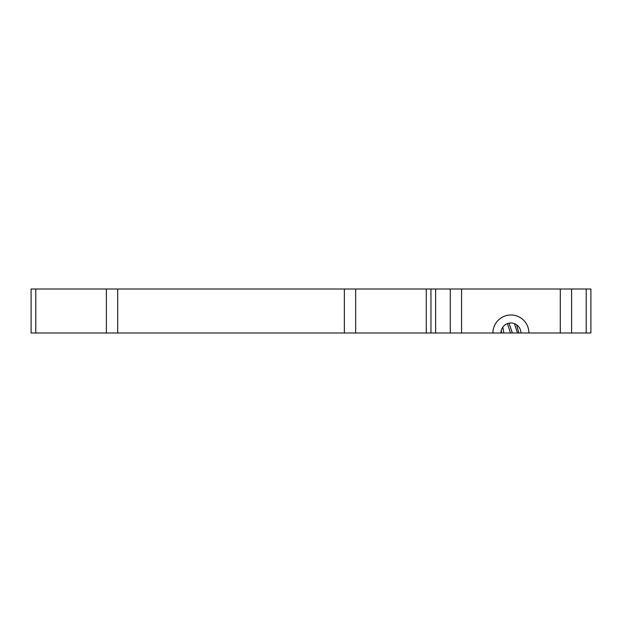 <?xml version="1.0" encoding="UTF-8"?>
<svg xmlns="http://www.w3.org/2000/svg" width="622" height="622" viewBox="0 0 622 622"><rect width="100%" height="100%" fill="white"/><g stroke="black" fill="none" stroke-linecap="round" stroke-linejoin="round"><path stroke-width="0.93" d="M492.935 332.995L500.935 332.995A9.999 9.999 0 0 1 510.926 322.997A9.999 9.999 0 0 1 520.925 332.995L528.925 332.995A17.991 17.991 0 0 0 510.926 314.996A17.991 17.991 0 0 0 492.935 332.995L461.571 332.995L461.571 289.005L560.282 289.005L560.282 332.995L528.925 332.995M426.272 332.995L355.667 332.995L355.667 289.005L426.272 289.005L426.272 332.995L461.571 332.995M344.363 332.995L117.698 332.995L117.698 289.005L344.363 289.005L344.363 332.995L355.667 332.995M117.698 289.005L31.1 289.005L31.1 332.995L117.698 332.995M560.282 332.995L590.9 332.995L590.9 289.005L560.282 289.005M522.534 332.995L500.935 332.995M355.667 289.005L344.363 289.005M461.571 289.005L426.272 289.005M430.96 289.005L430.96 332.995M501.519 332.995L501.285 330.352M502.801 327.18L503.882 332.995M517.512 332.995L514.394 323.619M516.555 324.731L518.911 332.995M510.499 332.995L507.428 323.627M508.983 323.183L512.388 332.995M586.212 289.005L586.212 332.995M571.595 332.995L571.595 289.005M450.266 289.005L450.266 332.995M435.641 332.995L435.641 289.005M106.385 289.005L106.385 332.995M35.788 332.995L35.788 289.005"/></g></svg>
